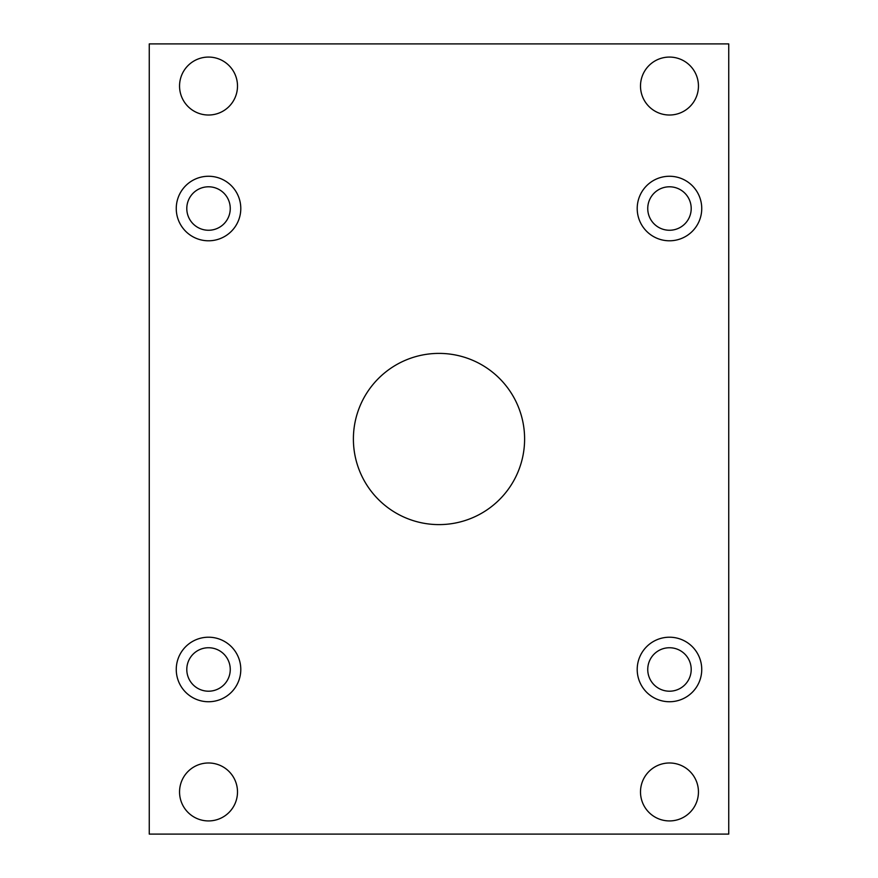 <?xml version="1.0" encoding="UTF-8"?>
<svg xmlns="http://www.w3.org/2000/svg" width="878" height="878" viewBox="0 0 878 878"><rect width="100%" height="100%" fill="white"/><g stroke="black" fill="none" stroke-linecap="round" stroke-linejoin="round"><path stroke-width="0.66" stroke-dasharray="4.39 3.29" d="M208.525 637.208A32.266 32.266 0 0 0 176.258 669.475A32.266 32.266 0 0 0 208.525 701.741A32.266 32.266 0 0 0 240.791 669.475A32.266 32.266 0 0 0 208.525 637.208M669.475 637.208A32.266 32.266 0 0 0 637.208 669.475A32.266 32.266 0 0 0 669.475 701.741A32.266 32.266 0 0 0 701.741 669.475A32.266 32.266 0 0 0 669.475 637.208M669.475 176.258A32.266 32.266 0 0 0 637.208 208.525A32.266 32.266 0 0 0 669.475 240.791A32.266 32.266 0 0 0 701.741 208.525A32.266 32.266 0 0 0 669.475 176.258M208.525 176.258A32.266 32.266 0 0 0 176.258 208.525A32.266 32.266 0 0 0 208.525 240.791A32.266 32.266 0 0 0 240.791 208.525A32.266 32.266 0 0 0 208.525 176.258M439 353.395A85.605 85.605 0 0 0 353.395 439A85.605 85.605 0 0 0 439 524.605A85.605 85.605 0 0 0 524.605 439A85.605 85.605 0 0 0 439 353.395M208.525 762.982A28.974 28.974 0 0 0 179.551 791.956A28.974 28.974 0 0 0 208.525 820.93A28.974 28.974 0 0 0 237.499 791.956A28.974 28.974 0 0 0 208.525 762.982M669.475 762.982A28.974 28.974 0 0 0 640.501 791.956A28.974 28.974 0 0 0 669.475 820.93A28.974 28.974 0 0 0 698.449 791.956A28.974 28.974 0 0 0 669.475 762.982M669.475 57.07A28.974 28.974 0 0 0 640.501 86.044A28.974 28.974 0 0 0 669.475 115.018A28.974 28.974 0 0 0 698.449 86.044A28.974 28.974 0 0 0 669.475 57.07M208.525 57.07A28.974 28.974 0 0 0 179.551 86.044A28.974 28.974 0 0 0 208.525 115.018A28.974 28.974 0 0 0 237.499 86.044A28.974 28.974 0 0 0 208.525 57.07M208.525 186.794A21.73 21.73 0 0 0 186.794 208.525A21.73 21.73 0 0 0 208.525 230.255A21.73 21.73 0 0 0 230.255 208.525A21.73 21.73 0 0 0 208.525 186.794M669.475 186.794A21.73 21.73 0 0 0 647.745 208.525A21.73 21.73 0 0 0 669.475 230.255A21.73 21.73 0 0 0 691.205 208.525A21.73 21.73 0 0 0 669.475 186.794M669.475 647.745A21.73 21.73 0 0 0 647.745 669.475A21.73 21.73 0 0 0 669.475 691.205A21.73 21.73 0 0 0 691.205 669.475A21.73 21.73 0 0 0 669.475 647.745M208.525 647.745A21.73 21.73 0 0 0 186.794 669.475A21.73 21.73 0 0 0 208.525 691.205A21.73 21.73 0 0 0 230.255 669.475A21.73 21.73 0 0 0 208.525 647.745M149.26 43.9L149.26 834.1L728.74 834.1L728.74 43.9L149.26 43.9"/><path stroke-width="1.32" d="M208.525 637.208A32.266 32.266 0 0 0 176.258 669.475A32.266 32.266 0 0 0 208.525 701.741A32.266 32.266 0 0 0 240.791 669.475A32.266 32.266 0 0 0 208.525 637.208M669.475 637.208A32.266 32.266 0 0 0 637.208 669.475A32.266 32.266 0 0 0 669.475 701.741A32.266 32.266 0 0 0 701.741 669.475A32.266 32.266 0 0 0 669.475 637.208M669.475 176.258A32.266 32.266 0 0 0 637.208 208.525A32.266 32.266 0 0 0 669.475 240.791A32.266 32.266 0 0 0 701.741 208.525A32.266 32.266 0 0 0 669.475 176.258M208.525 176.258A32.266 32.266 0 0 0 176.258 208.525A32.266 32.266 0 0 0 208.525 240.791A32.266 32.266 0 0 0 240.791 208.525A32.266 32.266 0 0 0 208.525 176.258M439 353.395A85.605 85.605 0 0 0 353.395 439A85.605 85.605 0 0 0 439 524.605A85.605 85.605 0 0 0 524.605 439A85.605 85.605 0 0 0 439 353.395M208.525 762.982A28.974 28.974 0 0 0 179.551 791.956A28.974 28.974 0 0 0 208.525 820.93A28.974 28.974 0 0 0 237.499 791.956A28.974 28.974 0 0 0 208.525 762.982M669.475 762.982A28.974 28.974 0 0 0 640.501 791.956A28.974 28.974 0 0 0 669.475 820.93A28.974 28.974 0 0 0 698.449 791.956A28.974 28.974 0 0 0 669.475 762.982M669.475 57.07A28.974 28.974 0 0 0 640.501 86.044A28.974 28.974 0 0 0 669.475 115.018A28.974 28.974 0 0 0 698.449 86.044A28.974 28.974 0 0 0 669.475 57.07M208.525 57.07A28.974 28.974 0 0 0 179.551 86.044A28.974 28.974 0 0 0 208.525 115.018A28.974 28.974 0 0 0 237.499 86.044A28.974 28.974 0 0 0 208.525 57.07M208.525 186.794A21.73 21.73 0 0 0 186.794 208.525A21.73 21.73 0 0 0 208.525 230.255A21.73 21.73 0 0 0 230.255 208.525A21.73 21.73 0 0 0 208.525 186.794M669.475 186.794A21.73 21.73 0 0 0 647.745 208.525A21.73 21.73 0 0 0 669.475 230.255A21.73 21.73 0 0 0 691.205 208.525A21.73 21.73 0 0 0 669.475 186.794M669.475 647.745A21.73 21.73 0 0 0 647.745 669.475A21.73 21.73 0 0 0 669.475 691.205A21.73 21.73 0 0 0 691.205 669.475A21.73 21.73 0 0 0 669.475 647.745M208.525 647.745A21.73 21.73 0 0 0 186.794 669.475A21.73 21.73 0 0 0 208.525 691.205A21.73 21.73 0 0 0 230.255 669.475A21.73 21.73 0 0 0 208.525 647.745M149.26 43.9L149.26 834.1L728.74 834.1L728.74 43.9L149.26 43.9"/></g></svg>
